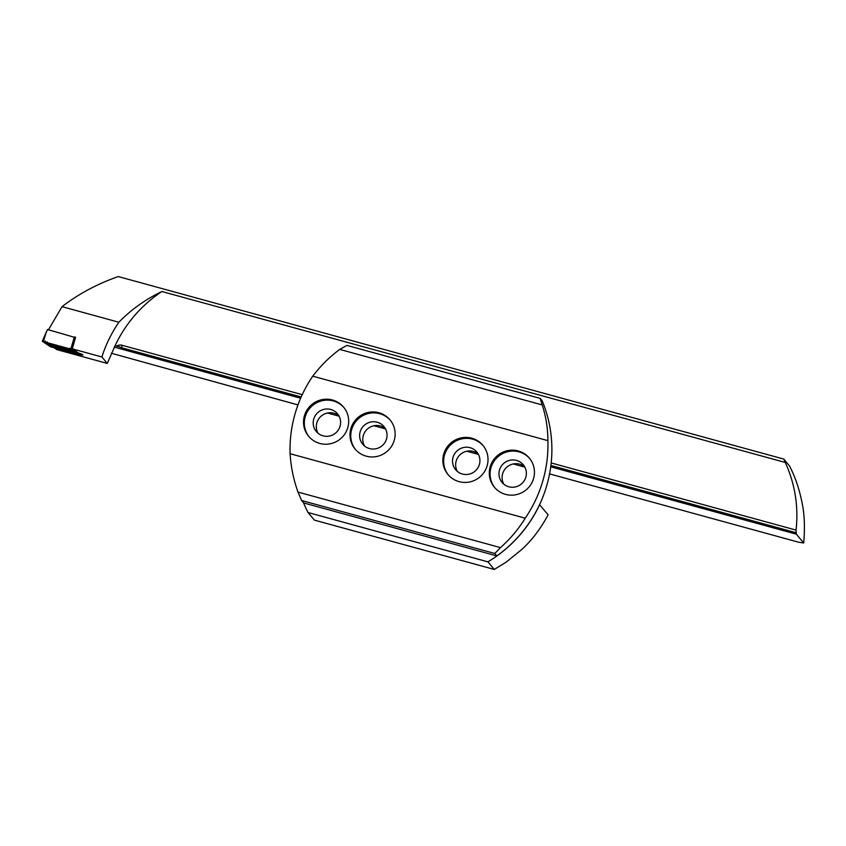 <?xml version="1.0" encoding="UTF-8"?>
<svg xmlns="http://www.w3.org/2000/svg" width="846" height="846" viewBox="0 0 846 846"><rect width="100%" height="100%" fill="white"/><g stroke="black" fill="none" stroke-linecap="round" stroke-linejoin="round"><path stroke-width="1.27" d="M74.649 337.046L75.611 337.311L72.248 348.848L78.689 353.11A5.362 0.571 16.3 0 1 82.897 354.834A5.362 0.571 16.3 0 1 82.94 354.939A5.362 0.571 16.3 0 1 80.455 354.707M549.572 473.908L798.571 542.201L803.7 542.984C805.011 527.597 804.493 514.368 802.167 503.296C799.375 489.147 795.134 476.658 789.424 465.829L783.798 459.082L118.229 276.557C97.163 283.97 78.424 294.006 62.033 306.664L48.423 329.855M803.7 542.984L796.35 534.175L796.054 530.093A129.998 127.672 140.2 0 0 785.268 462.466L783.798 459.082M111.26 353.216L297.972 404.917M524.858 467.14L513.3 463.968M478.424 454.397L466.865 451.235M385.533 428.933L373.974 425.76M339.098 416.19L327.539 413.017M796.35 534.175L550.735 466.812M300.637 398.233L114.168 347.093M107.273 363.431L101.901 356.98C105.792 344.618 111.45 333.049 118.895 322.263C130.919 309.763 145.248 299.516 161.903 291.521A129.998 127.672 -39.8 0 0 115.13 345.644L107.273 363.431L56.819 349.599L54.334 347.96M115.13 345.644L117.827 346.289M116.759 346.099A6.504 6.387 -39.8 0 1 122.046 345.253L121.687 347.78L118.006 346.331M121.687 347.78L301.176 396.996M550.905 465.49L796.054 532.716M118.895 322.263L62.033 306.664M785.268 462.466L161.903 291.521M101.901 356.98L72.248 348.848M122.046 345.253L302.234 394.67M551.19 462.942L796.054 530.093M57.496 346.744L56.534 346.68A5.446 0.582 -163.7 0 1 57.634 346.723A5.446 0.582 -163.7 0 1 59.77 347.156A5.446 0.582 -163.7 0 1 64.941 348.742A5.446 0.582 -163.7 0 1 65.946 349.155A5.446 0.582 -163.7 0 1 66.876 349.853L66.834 349.863A5.446 0.582 -163.7 0 1 65.777 349.832A5.446 0.582 -163.7 0 1 63.778 349.43L66.252 349.419M64.053 349.461L64.719 349.144M53.954 345.327A8.534 0.909 -163.7 0 0 53.975 345.337A22.747 22.747 0 0 0 56.481 347.008A5.848 0.624 -163.7 0 0 58.194 347.769A5.848 0.624 -163.7 0 0 66.76 350.022A5.848 0.624 -163.7 0 0 65.184 348.785A5.848 0.624 -163.7 0 0 58.332 346.786A5.848 0.624 -163.7 0 0 56.481 347.008M63.778 349.43L63.429 349.345A5.446 0.582 -163.7 0 1 58.586 347.865L58.3 347.748A5.446 0.582 -163.7 0 1 56.502 346.701L58.3 347.748L58.501 346.881M58.586 347.865L63.429 349.345M60.161 346.723A9.909 1.058 -163.7 0 0 51.839 345.369A9.909 1.058 -163.7 0 0 62.551 349.588A9.909 1.058 -163.7 0 0 70.874 350.931A9.909 1.058 -163.7 0 0 60.161 346.723M52.727 346.775L74.86 352.909L69.985 349.525L66.612 348.309L47.81 343.518L52.727 346.775M50.538 346.797L80.412 354.982L72.174 349.514L42.332 341.308L50.538 346.797L51.944 346.384L51.892 347.283M75.506 337.617L47.503 329.506L42.395 341.287M74.385 336.877L70.821 349.028M52.346 346.151L50.02 345.612L45.208 342.44L45.208 340.949M77.303 352.909L75.072 352.856M47.016 341.763L47.101 342.778M76.32 352.401L69.721 348.214M539.568 504.65L548.134 514.844C540.425 529.067 531.563 540.668 521.559 549.678L505.961 562.283L494.254 569.443L487.909 561.85A129.998 127.672 -39.8 0 0 539.642 504.671M487.909 561.85L308.039 512.517L314.384 520.121L494.254 569.443M308.039 512.517A129.998 127.672 140.2 0 1 303.513 502.778M347.791 427.653A22.747 22.345 -39.8 0 0 321.607 399.735A22.747 22.345 -39.8 0 0 308.642 436.293A22.747 22.345 -39.8 0 0 347.791 427.653M343.973 407.613A22.747 22.345 -39.8 0 0 305.226 416.708A22.747 22.345 -39.8 0 0 309.044 436.748M340.06 426.257A13.811 13.568 -39.8 0 0 324.166 409.305A13.811 13.568 -39.8 0 0 316.298 431.502A13.811 13.568 -39.8 0 0 340.06 426.257M338.897 415.83A13.811 13.568 -39.8 0 0 318.033 433.237M394.225 440.396A22.747 22.345 -39.8 0 0 368.052 412.478A22.747 22.345 -39.8 0 0 355.087 449.025A22.747 22.345 -39.8 0 0 394.225 440.396M390.408 420.346A22.747 22.345 -39.8 0 0 351.672 429.44A22.747 22.345 -39.8 0 0 355.489 449.49M386.495 439A13.811 13.568 -39.8 0 0 370.611 422.048A13.811 13.568 -39.8 0 0 362.733 444.235A13.811 13.568 -39.8 0 0 386.495 439M385.342 428.562A13.811 13.568 -39.8 0 0 364.478 445.969M487.116 465.86A22.747 22.345 -39.8 0 0 460.933 437.942A22.747 22.345 -39.8 0 0 447.968 474.5A22.747 22.345 -39.8 0 0 487.116 465.86M483.288 445.821A22.747 22.345 -39.8 0 0 444.552 454.915A22.747 22.345 -39.8 0 0 448.369 474.966M479.386 464.465A13.811 13.568 -39.8 0 0 463.492 447.523A13.811 13.568 -39.8 0 0 455.624 469.71A13.811 13.568 -39.8 0 0 479.386 464.465M478.223 454.038A13.811 13.568 -39.8 0 0 457.358 471.444M533.551 478.603A22.747 22.345 -39.8 0 0 507.378 450.685A22.747 22.345 -39.8 0 0 494.413 487.233A22.747 22.345 -39.8 0 0 533.551 478.603M529.733 458.553A22.747 22.345 -39.8 0 0 490.997 467.658A22.747 22.345 -39.8 0 0 494.815 487.698M525.821 477.207A13.811 13.568 -39.8 0 0 509.927 460.256A13.811 13.568 -39.8 0 0 502.059 482.442A13.811 13.568 -39.8 0 0 525.821 477.207M524.668 466.77A13.811 13.568 -39.8 0 0 503.804 484.176M542.191 400.835A129.998 127.672 140.2 0 1 496.845 555.917L303.651 502.936L301.61 500.494L297.993 492.076C293.551 479.693 290.918 466.897 290.093 453.71A129.998 127.672 140.2 0 1 312.766 376.174C320.412 366.043 329.401 357.118 339.711 349.398L346.966 345.411L540.16 398.392L542.191 400.835M540.16 398.392L542.212 404.938L339.711 349.398M542.212 404.938C545.966 416.507 547.859 428.414 547.901 440.65L312.766 376.174M547.901 440.65A129.998 127.672 140.2 0 1 525.229 518.196L290.093 453.71M525.229 518.196C518.365 529.279 510.127 539.082 500.483 547.616L297.993 492.076M500.483 547.616L494.815 553.485L301.61 500.494M494.815 553.485L496.845 555.917M119.656 346.966L115.056 345.707M64.518 348.584L64.338 349.176M62.667 347.97L62.403 348.869M60.013 347.22L59.77 348.066M42.3 341.319L46.498 331.579L43.389 341.498M73.93 339.109L72.46 347.78M72.28 348.869L72.174 349.514M80.56 353.734L80.359 354.918M79.355 354.263L79.323 354.802M71.36 349.187L69.985 349.525M76.489 352.37A2.274 2.136 123.5 0 0 75.675 352.444L74.797 352.708M50.02 345.612A2.274 2.136 123.5 0 1 50.834 345.528M45.208 342.44L47.302 342.968M66.76 350.022A22.747 22.747 0 0 0 69.573 349.98M64.486 348.573L64.285 349.239M80.613 353.755L80.412 354.982M47.81 343.518L47.154 342.841M74.86 352.909L77.494 352.74"/></g></svg>

